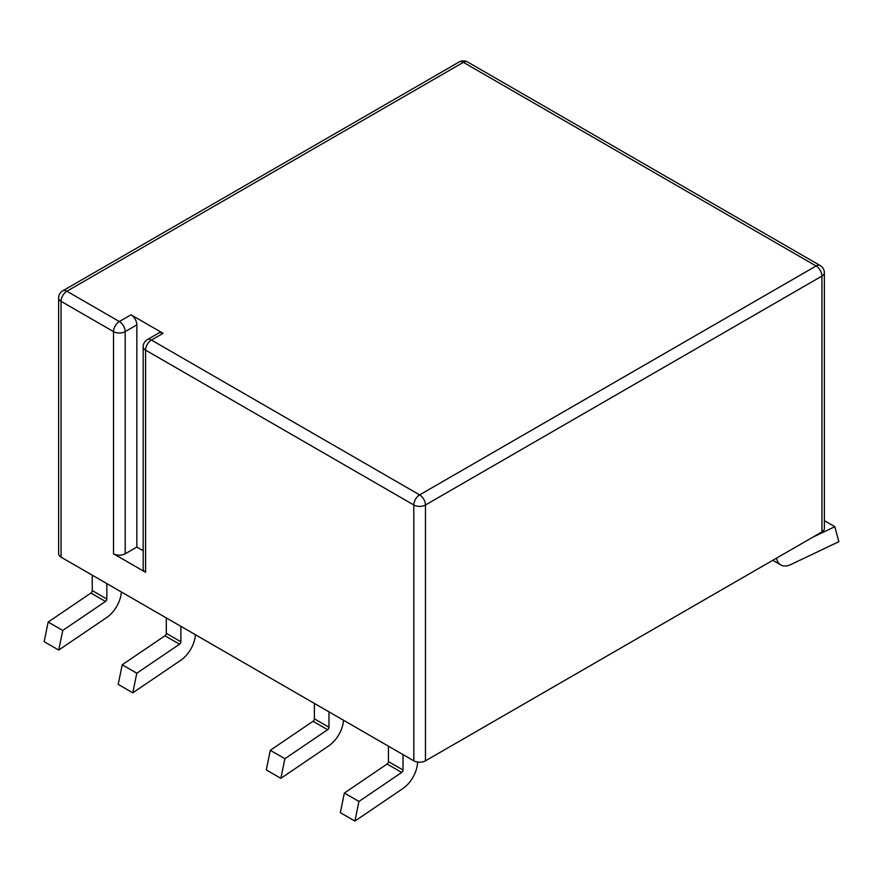 <?xml version="1.0" encoding="UTF-8"?>
<svg xmlns="http://www.w3.org/2000/svg" width="883" height="883" viewBox="0 0 883 883"><rect width="100%" height="100%" fill="white"/><g stroke="black" fill="none" stroke-linecap="round" stroke-linejoin="round"><path stroke-width="1.32" d="M58.642 297.968A8.245 4.757 0 0 0 61.059 301.335A8.245 4.757 -60 0 1 66.887 291.235A8.245 4.757 -120 0 0 62.77 290.827A8.245 8.245 0 0 0 58.642 297.968L58.642 553.796A8.245 4.757 0 0 0 61.059 557.162L413.807 760.826A8.245 4.757 0 0 0 425.463 760.826L821.941 531.919A8.245 4.757 0 0 0 824.358 528.553L824.358 272.715A8.245 8.245 0 0 0 820.23 265.573A8.245 4.757 120 0 0 816.113 265.982L463.365 62.329A8.245 4.757 -60 0 1 467.482 61.92A8.245 8.245 0 0 0 459.237 61.92A8.245 4.757 60 0 1 463.365 62.329L66.887 291.235L119.36 321.522L131.026 314.801L163.09 333.31A8.245 4.757 -120 0 0 158.973 332.902L147.306 339.635A8.245 8.245 0 0 0 143.189 346.776A8.245 4.757 0 0 0 145.596 350.143L413.807 504.988L413.807 760.826M344.359 793.044L340.341 812.669L354.922 821.08L358.928 801.455L344.359 793.044L387.107 764.038L401.688 772.459L358.928 801.455M48.168 622.04L44.15 641.665L58.731 650.076L62.737 630.451L48.168 622.04L90.916 593.034A2.064 1.192 -60 0 0 92.251 590.595L92.251 575.175M121.357 591.985A22.671 13.09 -60 0 1 106.766 617.482L58.731 650.076M106.832 583.597L106.832 599.005A2.064 1.192 -60 0 1 105.496 601.455L62.737 630.451M122.207 664.789L118.201 684.413L132.77 692.824L136.788 673.21L122.207 664.789L164.966 635.782A2.064 1.192 -60 0 0 166.302 633.343L166.302 617.923M180.872 626.345L180.872 641.753A2.064 1.192 -60 0 1 179.547 644.204L136.788 673.21M195.408 634.734A22.671 13.09 -60 0 1 180.816 660.241L132.77 692.824M343.509 720.23A22.671 13.09 -60 0 1 328.906 745.738L280.871 778.331L266.291 769.91L270.308 750.296L284.889 758.707L280.871 778.331M328.973 711.841L328.973 727.261A2.064 1.192 -60 0 1 327.637 729.7L284.889 758.707M314.392 703.431L314.392 718.839A2.064 1.192 -60 0 1 313.068 721.29L270.308 750.296M388.443 746.179L388.443 761.599A2.064 1.192 -60 0 1 387.107 764.038M403.023 754.601L403.023 770.009A2.064 1.192 -60 0 1 401.688 772.459M417.593 762.073A22.671 13.09 -60 0 1 402.957 788.486L354.922 821.08M812.824 537.184L834.832 526.698L838.85 541.687L790.804 564.568A22.671 13.09 -60 0 1 780.87 564.954A22.671 13.09 -60 0 1 776.51 558.155M834.832 526.698L824.358 520.65M143.189 550.727L136.854 547.063L125.198 553.796A8.245 4.757 0 0 1 113.532 553.796L145.596 572.316A8.245 4.757 0 0 1 143.189 568.95L143.189 346.776M61.059 557.162L61.059 301.335L113.532 331.622A8.245 4.757 0 0 0 125.198 331.622L136.854 324.889L136.854 547.063M136.854 324.889A8.245 4.757 -120 0 0 131.026 314.801M106.832 599.005L92.251 590.595M105.496 601.455L90.916 593.034M180.872 641.753L166.302 633.343M179.547 644.204L164.966 635.782M314.392 718.839L328.973 727.261M313.068 721.29L327.637 729.7M388.443 761.599L403.023 770.009M113.532 553.796L113.532 331.622A8.245 4.757 120 0 1 119.36 321.522A8.245 4.757 -120 0 1 125.198 331.622L125.198 553.796M163.09 333.31L151.434 340.043L419.635 494.888L816.113 265.982A8.245 4.757 60 0 1 821.941 276.081L821.941 531.919M425.463 760.826L425.463 504.988A8.245 4.757 -120 0 0 419.635 494.888A8.245 4.757 120 0 0 413.807 504.988A8.245 4.757 0 0 0 425.463 504.988L821.941 276.081A8.245 4.757 0 0 0 824.358 272.715M147.306 339.635A8.245 4.757 -120 0 1 151.434 340.043A8.245 4.757 -60 0 0 145.596 350.143L145.596 572.316M820.23 265.573L467.482 61.92M772.802 560.297L780.87 564.954M459.237 61.92L62.77 290.827"/></g></svg>
